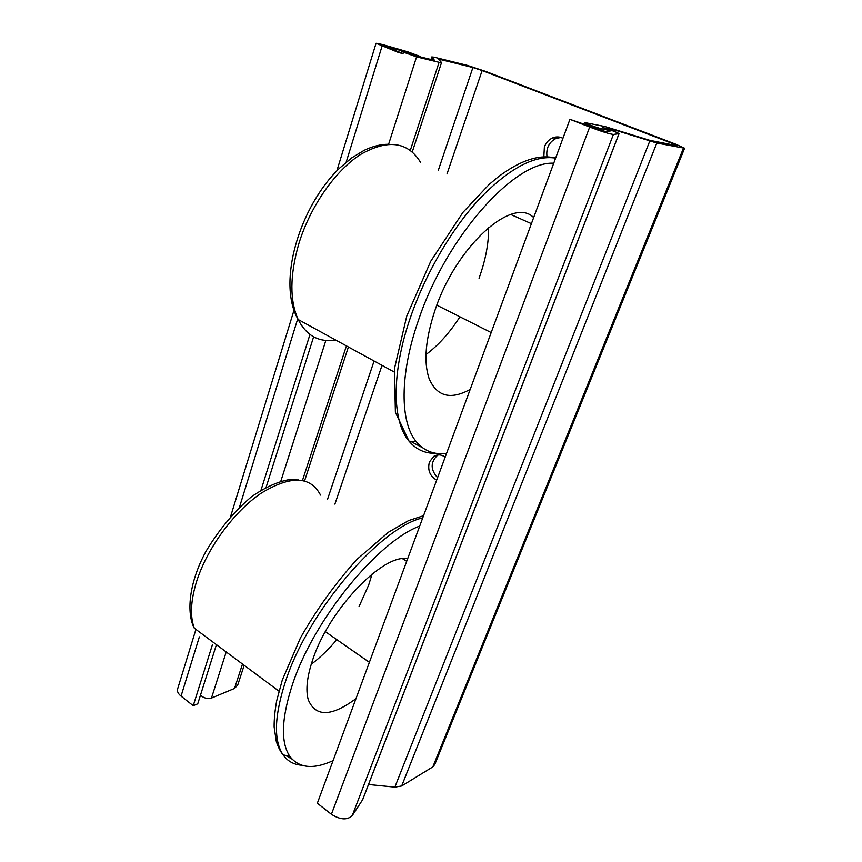 <?xml version="1.0" encoding="UTF-8"?>
<svg xmlns="http://www.w3.org/2000/svg" width="862" height="862" viewBox="0 0 862 862"><rect width="100%" height="100%" fill="white"/><g stroke="black" fill="none" stroke-linecap="round" stroke-linejoin="round"><path stroke-width="1.29" d="M438.456 454.888L437.293 455.524C430.375 462.355 430.472 469.747 437.584 477.688M436.668 480.166C429.847 476.136 427.423 470.081 429.416 461.989L433.791 456.354C437.519 454.199 441.312 454.436 445.191 457.086M560.947 137.489L556.216 138.34C548.954 142.101 545.894 148.264 547.025 156.852M543.825 156.852L544.375 146.949C546.088 142.521 548.932 139.461 552.919 137.769C556.399 136.455 559.729 136.649 562.908 138.351M404.709 52.054L412.014 53.659L383.547 45.772L403.082 53.616L398.632 52.539L376.058 43.283L382.125 44.436L407.554 51.752L420.494 56.558L410.484 54.511L433.09 59.995L434.34 60.124L431.787 56.935L434.189 57.194L467.301 65.361L485.662 71.417L675.733 144.202L684.6 148.232L656.812 143.038L615.565 130.248L602.387 127.554C605.932 128.201 619.11 133.039 619.056 133.675L613.399 134.44C609.531 133.998 601.622 131.53 589.673 127.048L569.933 119.344L605.275 131.487L611.061 130.884L601.267 128.675C597.7 128.029 584.414 123.158 584.468 122.523L604.887 126.509L649.786 140.334L676.648 145.635L672.834 143.631L482.127 70.544L472.915 67.516L439.954 59.424L438.769 59.295L441.527 62.56L439.081 62.312L416.572 56.87L401.714 51.537L404.698 52.076M200.49 695.095C203.68 698.145 207.333 699.136 211.459 698.08L234.529 688.447L237.74 684.988L244.183 665.302M368.537 784.506L394.861 787.135L401.681 785.982L432.843 766.878L434.771 764.497L684.568 148.318M177.798 688.361L177.443 689.525C177.184 691.755 178.38 693.953 181.052 696.119L193.239 705.698L197.743 703.812L216.297 645.056M309.975 334.478L261.003 490.198M212.483 644.507L193.239 705.698M313.639 336.816L266.132 487.267M569.933 119.344L317.345 803.233L331.407 814.288C340.253 819.87 347.192 820.322 352.235 815.646L362.719 799.613L619.024 133.75M553.716 163.23C514.485 160.655 445.826 237.535 418.447 320.308C399.289 375.207 400.065 422.563 416.335 441.775C424.136 451.041 434.211 454.92 446.548 453.401M533.643 217.58C512.782 195.868 456.278 246.069 435.213 309.641C425.472 338.895 423.436 361.868 429.104 378.59C436.872 396.552 450.567 400.162 470.189 389.408M426 354.53C438.273 345.457 449.587 332.894 459.942 316.828M479.046 278.221L479.272 277.575C485.683 259.645 488.797 242.922 488.625 227.417M419.708 526.068C378.127 541.271 314.037 618.981 292.66 683.911C281.454 718.014 280.484 742.128 289.751 756.265C298.909 768.225 313.348 769.68 333.066 760.65M407.618 558.791C383.698 553.156 329.489 608.809 312.938 659.096C307.087 676.282 305.525 689.826 308.262 699.728C315.557 717.195 331.461 716.828 355.974 698.629M311.236 664.311C320.082 657.674 328.605 649.452 336.816 639.636M359.001 606.665L368.667 585.072L372.093 574.049M386.564 46.343L386.327 47.087M325.847 340.479L280.807 481.287M601.267 128.675L600.642 130.324M609.542 130.324L609.251 131.078M611.891 129.225L611.449 130.377M226.221 651.941L211.459 698.08M439.081 62.312L410.323 150.344M346.438 345.899L302.487 480.414M242.502 664.052L234.529 688.447M416.572 56.87L388.633 144.213M683.437 148.232L432.843 766.878M430.957 59.478L431.787 56.935L430.978 59.489M382.092 46.085L346.179 162.207M297.756 318.768L239.55 506.964M199.37 636.867L181.052 696.119M439.954 59.424L439.652 60.34M472.915 67.516L438.37 170.137M374.097 361.016L327.495 499.443M482.127 70.544L447.022 173.93M382.028 365.348L334.909 504.108M672.834 143.631L672.371 144.784M589.673 127.048L331.407 814.288M613.399 134.44L352.235 815.646M618.959 133.772L362.363 800.41M615.565 130.248L615.005 131.724M649.765 141.077L394.861 787.135M656.812 143.038L401.681 785.982M436.237 453.326C425.278 453.692 416.217 449.641 409.051 441.182C392.199 421.626 391.089 373.332 410.495 317.313C425.397 273.933 451.537 229.076 479.552 198.853C509.065 168.402 534.408 154.826 555.602 158.123M410.56 441.301L422.402 447.647M335.792 340.091L332.624 340.479C317.356 341.697 305.87 334.715 298.177 319.533C289.654 300.59 289.815 275.484 298.683 244.215C309.9 207.02 335.092 170.708 360.65 154.417C387.932 138.965 407.888 141.594 420.537 162.315M308.661 325.265L315.266 328.864M301.635 765.23C293.759 764.626 287.574 761.168 283.092 754.864C273.469 740.436 274.321 715.826 285.656 681.023C308.607 610.318 380.756 527.048 422.736 517.868M285.527 755.381L291.949 759.045M298.791 479.951L288.037 479.843C276.745 482.084 264.505 487.763 251.327 496.857C234.022 511.694 218.905 529.85 205.964 551.346C188.164 584.167 186.688 613.895 194.295 628.204C190.049 616.739 190.642 601.719 196.073 583.165C206.18 549.45 233.828 511.554 261.294 493.107C290.742 475.274 310.492 475.932 320.524 495.057M437.293 455.524L433.791 456.354M556.216 138.34L552.919 137.769M584.468 122.523L583.897 124.074M376.058 43.283L336.859 170.848M293.985 310.32L230.757 516.036M195.458 630.887L177.443 689.525M401.714 51.537L401.283 52.916M441.484 62.689L412.273 151.917M348.41 346.977L304.566 480.899M555.44 158.091C539.558 154.007 520.562 160.203 498.462 176.688L489.163 184.425L463.013 212.3L430.763 261.218L406.756 316.106L394.43 368.764L395.399 412.327L409.051 441.182L416.335 441.775M387.846 144.266C380.304 144.385 372.416 146.389 364.184 150.311L351.858 157.789L339.542 168.176C299.631 206.449 276.702 282.553 298.177 319.533L394.085 371.942M510.735 214.487L531.391 223.678M436.829 305.191L491.178 332.56M423.544 515.692L408.599 520.583L388.428 532.22L357.18 559.19C335.9 582.637 317 608.874 300.461 637.891L282.305 680.021L276.68 700.817C274.913 710.579 274.073 719.274 274.138 726.903L276.228 741.115C278.006 746.815 280.29 751.405 283.092 754.864L289.751 756.265M194.295 628.204L278.976 691.173M402.683 558.781L406.692 561.324M325.362 631.663L369.389 662.318"/></g></svg>
